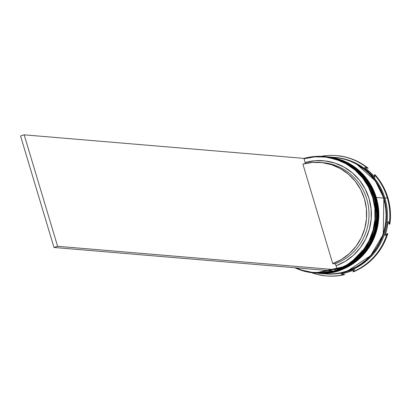 <?xml version="1.0" encoding="UTF-8"?>
<svg xmlns="http://www.w3.org/2000/svg" width="411" height="411" viewBox="0 0 411 411"><rect width="100%" height="100%" fill="white"/><g stroke="black" fill="none" stroke-linecap="round" stroke-linejoin="round"><path stroke-width="0.62" d="M373.989 197.419L374.508 197.331L360.123 173.021L345.266 162.247L325.204 156.606A58.429 56.718 94.8 0 1 374.508 197.331L374.601 197.342A58.429 56.718 -85.2 0 0 325.296 156.617L345.358 162.258L360.216 173.031L374.508 197.331A58.429 56.718 94.8 0 1 315.396 273.053A58.429 56.718 94.8 0 1 315.119 273.027L347.773 265.799L369.905 242.916L376.964 217.373L374.508 197.331L373.989 197.419M315.448 273.053A58.429 56.718 -85.2 0 0 315.494 273.058C353.969 277.934 387.563 234.876 374.637 197.357C366.268 173.452 349.823 159.869 325.296 156.617A58.429 56.718 -85.2 0 0 325.25 156.612M315.494 273.058A58.429 56.718 -85.2 0 0 374.601 197.342L377.057 217.383L369.998 242.922L347.865 265.804L315.119 273.027M326.647 156.73A58.429 56.718 -85.2 0 1 326.694 156.735L346.761 162.376L361.613 173.149L376.003 197.46A58.429 56.718 -85.2 0 0 326.694 156.735L326.601 156.725A58.429 56.718 94.8 0 1 375.906 197.45L375.387 197.537L375.906 197.45L361.521 173.139L346.668 162.366L326.324 156.704M376.003 197.46L378.454 217.501L371.4 243.04L349.263 265.922L316.891 273.176A58.429 56.718 -85.2 0 0 376.003 197.46M316.845 273.171A58.429 56.718 -85.2 0 0 316.891 273.176L316.799 273.171A58.429 56.718 94.8 0 1 316.516 273.145L349.17 265.917L371.308 243.035L378.361 217.491L375.906 197.45A58.429 56.718 94.8 0 1 316.799 273.171L316.516 273.145M356.856 164.364L375.361 180.902L383.838 198.194L383.232 234.429L370.681 255.652L347.906 270.695L356.697 266.708L361.444 263.723L365.882 260.276L369.977 256.402L373.686 252.128L376.969 247.509L379.8 242.577L382.148 237.388L383.992 231.994L385.318 226.435L386.104 220.779L386.35 215.071L386.052 209.363L385.215 203.722L383.838 198.194L381.947 192.831L379.548 187.693L376.676 182.818L373.347 178.261L369.602 174.069L365.477 170.272L356.856 164.364M321.556 162.571A52.197 50.666 94.8 0 1 368.549 207.303A52.197 50.666 94.8 0 1 335.078 263.836L336.1 265.732A54.144 52.557 -85.2 0 0 369.042 198.492A54.144 52.557 -85.2 0 0 305.132 162.504L304.017 158.79L305.132 162.504L315.062 160.732L325.127 160.932L334.96 163.11L344.202 167.179L352.515 172.99L359.589 180.337L365.168 188.942L369.042 198.492L371.076 208.639L371.19 219.006L369.381 229.215L365.718 238.894L360.334 247.684L353.429 255.262L345.25 261.355L336.1 265.732L337.215 269.452L347.048 264.771L355.844 258.252L363.273 250.124L369.063 240.697L373.008 230.309L374.955 219.351L374.837 208.218L372.654 197.326L368.492 187.072L362.502 177.835L354.899 169.959L345.97 163.727L336.044 159.37L325.481 157.053L314.672 156.858L304.017 158.79A58.038 56.338 94.8 0 1 372.654 197.326L373.111 197.218A58.429 56.718 -85.2 0 0 303.914 158.451A58.429 56.718 94.8 0 1 323.806 156.488A58.429 56.718 94.8 0 1 373.111 197.218L373.948 197.285A58.429 56.718 -85.2 0 0 324.644 156.56L323.806 156.488M324.222 156.524A58.429 56.718 94.8 0 1 373.948 197.285L373.111 197.218A58.429 56.718 94.8 0 1 313.999 272.935A58.429 56.718 94.8 0 1 294.872 267.751A58.429 56.718 -85.2 0 0 356.152 258.581A58.429 56.718 -85.2 0 0 373.111 197.218L372.654 197.326A58.038 56.338 94.8 0 1 337.215 269.452L336.1 265.732L335.078 263.836A52.197 50.666 -85.2 0 0 368.626 207.899A52.197 50.666 -85.2 0 0 322.722 162.653L320.39 162.458A52.197 50.666 94.8 0 1 366.293 207.704A52.197 50.666 94.8 0 1 332.746 263.641L335.078 263.836L332.746 263.641L302.892 164.133A52.197 50.666 94.8 0 1 320.39 162.458M325.81 156.658A58.429 56.718 94.8 0 1 375.351 197.403A58.429 56.718 -85.2 0 0 326.041 156.678A58.429 56.718 -85.2 0 0 325.81 156.658M335.181 157.449A58.429 56.718 94.8 0 1 384.953 198.215L387.224 197.67A60.376 58.609 -85.2 0 0 374.39 174.701L374.924 177.403A59.205 57.473 -85.2 0 0 364.536 167.529L367.521 168.171A60.376 58.609 -85.2 0 0 321.155 156.329A60.376 58.609 94.8 0 1 336.275 155.584A60.376 58.609 94.8 0 1 367.521 168.171L368.174 168.227A60.376 58.609 -85.2 0 0 336.928 155.641L336.275 155.584M315.376 273.048L320.94 273.274L326.498 272.94L332.001 272.041L337.395 270.597L342.625 268.614L347.649 266.112L352.412 263.117L356.866 259.66L360.976 255.765L364.696 251.481L367.989 246.847L370.83 241.899L373.183 236.695L375.038 231.28L376.363 225.706L377.154 220.024L377.401 214.295L377.103 208.572L376.26 202.911L374.883 197.367L372.983 191.988L370.578 186.83L367.696 181.939L364.357 177.367L360.601 173.159L356.455 169.347L351.97 165.977L347.182 163.08L342.137 160.68L336.886 158.8L331.482 157.459L325.435 156.627A58.429 56.718 94.8 0 1 325.574 156.637A58.429 56.718 94.8 0 1 374.883 197.367L375.351 197.403L374.883 197.367A58.429 56.718 94.8 0 1 315.771 273.084A58.429 56.718 94.8 0 1 315.633 273.068M324.048 273.777L329.612 274.003L335.171 273.669L340.673 272.77L346.067 271.327L351.297 269.344L356.322 266.842L361.084 263.847L365.538 260.389L369.648 256.495L373.363 252.21L376.661 247.576L379.502 242.629L381.855 237.424L383.71 232.01L385.035 226.435L385.826 220.758L386.073 215.03L385.775 209.307L384.932 203.64L383.555 198.097A58.429 56.718 -85.2 0 0 334.246 157.367L326.976 156.755A58.429 56.718 94.8 0 1 376.281 197.486L383.555 198.097L381.655 192.718L379.25 187.56L376.368 182.669L373.029 178.097L369.273 173.889L365.127 170.082L360.642 166.707L355.854 163.809L350.809 161.41L345.559 159.53L340.154 158.189L334.641 157.403M316.778 273.166L322.337 273.392L327.896 273.053L333.398 272.159L338.792 270.715L344.028 268.732L349.047 266.23L353.809 263.235L358.264 259.778L362.374 255.883L366.093 251.599L369.386 246.965L372.227 242.017L374.585 236.813L376.435 231.398L377.76 225.824L378.552 220.142L378.798 214.414L378.5 208.69L377.658 203.029L376.281 197.486A58.429 56.718 94.8 0 1 317.169 273.202L324.443 273.813A58.429 56.718 -85.2 0 0 383.555 198.097L376.281 197.486L374.38 192.107L371.976 186.948L369.093 182.058L365.754 177.485L361.999 173.278L357.858 169.466L353.368 166.095L348.579 163.198L343.534 160.799L338.284 158.918L332.879 157.577L326.832 156.745A58.429 56.718 94.8 0 1 326.976 156.755M324.911 273.854L325.841 273.932A58.429 56.718 -85.2 0 0 384.953 198.215A58.429 56.718 -85.2 0 0 335.648 157.485L334.713 157.408A58.429 56.718 94.8 0 1 384.018 198.133L384.953 198.215L384.018 198.133A58.429 56.718 94.8 0 1 324.911 273.854A58.429 56.718 94.8 0 1 324.675 273.834M324.515 273.818L330.074 274.045L335.638 273.705L341.14 272.812L346.535 271.363L351.765 269.38L356.789 266.883L361.546 263.888L366.006 260.425L370.111 256.536L373.83 252.251L377.128 247.612L379.964 242.67L382.322 237.466L384.172 232.045L385.503 226.471L386.294 220.794L386.54 215.066L386.242 209.343L385.4 203.681L384.018 198.133L382.122 192.754L379.718 187.596L376.83 182.71L373.496 178.138L369.736 173.925L365.595 170.118L361.11 166.748L356.322 163.85L351.277 161.446L346.026 159.571L340.616 158.23L334.482 157.387A58.429 56.718 94.8 0 1 334.713 157.408M295.905 267.838L301.576 270.037L312.139 272.354L322.943 272.55L332.509 270.921A58.038 56.338 94.8 0 1 295.905 267.838M326.144 275.909A60.376 58.609 94.8 0 1 311.363 272.647A60.376 58.609 -85.2 0 0 343.956 274.599L344.608 274.656L343.956 274.599A60.376 58.609 94.8 0 1 326.144 275.909L326.796 275.966A60.376 58.609 -85.2 0 0 344.608 274.656L341.3 273.896L344.608 274.656L338.196 275.781L331.708 276.166L326.735 275.961M325.224 275.812L318.818 274.718M387.789 233.612L385.497 239.885L382.554 245.86L378.983 251.47L374.832 256.639L370.157 261.309L365.009 265.419L359.455 268.917L353.563 271.763A60.376 58.609 -85.2 0 0 387.789 233.612L387.136 233.556A60.376 58.609 94.8 0 1 352.91 271.712L353.563 271.763L352.91 271.712A60.376 58.609 -85.2 0 0 387.136 233.556L384.968 235.631A59.205 57.473 -85.2 0 0 388.123 221.39L389.222 224.134L389.875 224.19A60.376 58.609 -85.2 0 0 375.043 174.757L379.163 179.905L382.708 185.5L385.621 191.464L387.876 197.722L389.448 204.21L390.306 210.838L390.45 217.522L389.875 224.19L389.222 224.134A60.376 58.609 -85.2 0 0 387.224 197.67A60.376 58.609 94.8 0 1 389.222 224.134L388.123 221.39L386.977 228.608L384.968 235.631L387.136 233.556L387.789 233.612M336.861 155.635L344.906 156.889L351.153 158.703L357.159 161.22L362.856 164.41L368.174 168.227L364.536 167.529L370.028 172.132L374.924 177.403L374.39 174.701L375.043 174.757L374.39 174.701A60.376 58.609 94.8 0 1 387.224 197.67L384.953 198.215A58.429 56.718 94.8 0 1 325.378 273.89M321.931 156.365L325.527 155.826M316.008 273.104A58.429 56.718 -85.2 0 0 316.239 273.12A58.429 56.718 -85.2 0 0 375.351 197.403A58.429 56.718 94.8 0 1 316.008 273.104M313.999 272.935L314.841 273.007A58.429 56.718 -85.2 0 0 373.948 197.285A58.429 56.718 94.8 0 1 314.42 272.966M354.518 269.585L352.91 271.712L354.518 269.585L347.876 272.2L340.976 273.957A59.205 57.473 -85.2 0 0 354.518 269.585M343.956 274.599L340.976 273.957L343.956 274.599M305.132 162.504L305.183 163.542L305.132 162.504M302.892 164.133L312.458 162.432L322.152 162.638L331.626 164.744L340.524 168.669L348.523 174.274L355.335 181.349L360.704 189.641L364.439 198.837L366.396 208.608L366.509 218.595L364.773 228.434L361.248 237.758L356.07 246.225L349.422 253.536L341.551 259.408L332.746 263.641L302.892 164.133M333.722 271.024L337.339 269.857L337.215 269.452L337.339 269.857L57.607 246.302L337.339 269.857L333.722 271.024L53.99 247.468L333.722 271.024M304.017 158.79L303.893 158.384L24.162 134.834L57.607 246.302L53.99 247.468L20.55 136L53.99 247.468L57.607 246.302L24.162 134.834L20.55 136L24.162 134.834L303.893 158.384L304.017 158.79M326.601 156.725L326.319 156.704M326.694 156.735C351.22 159.987 367.67 173.565 376.034 197.475C388.965 234.994 355.366 278.052 316.891 273.176M326.041 156.678L325.574 156.637M316.239 273.12L315.771 273.084"/></g></svg>
